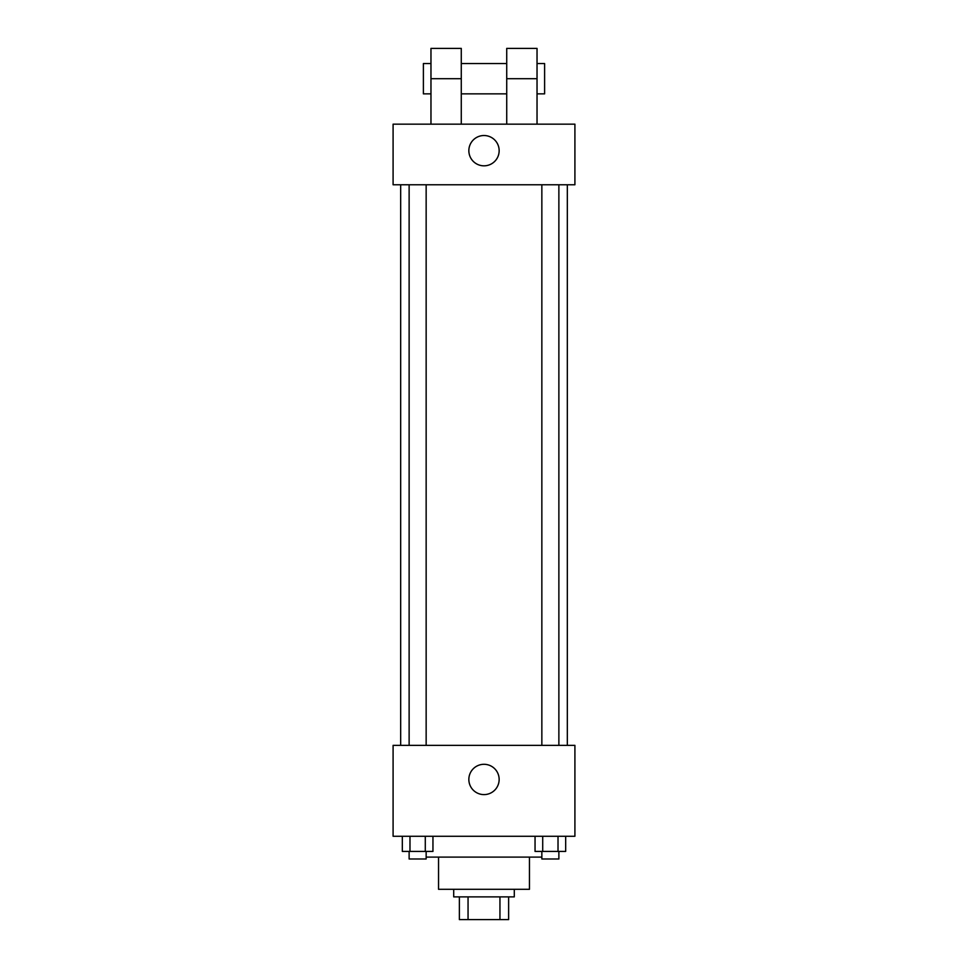 <?xml version="1.0" encoding="UTF-8"?>
<svg xmlns="http://www.w3.org/2000/svg" width="968" height="968" viewBox="0 0 968 968"><rect width="100%" height="100%" fill="white"/><g stroke="black" fill="none" stroke-linecap="round" stroke-linejoin="round"><path stroke-width="1.45" d="M499.948 896.876L499.948 919.6L459.376 919.6L459.376 896.876M499.948 919.6L508.624 919.6L508.624 896.876L508.624 919.6M514.298 889.302L514.298 896.876L453.702 896.876L453.702 889.302M468.052 896.876L468.052 919.6M529.46 857.104L529.46 889.302L438.54 889.302L438.54 857.104M541.85 857.104L426.15 857.104M574.907 836.267L393.093 836.267L393.093 745.36L574.907 745.36L574.907 836.267M499.149 779.446A15.149 15.149 0 0 1 476.425 792.574A15.149 15.149 0 0 1 476.425 766.329A15.149 15.149 0 0 1 499.149 779.446M567.333 184.767L567.333 745.36M541.85 745.36L541.85 184.767M426.15 184.767L426.15 745.36M574.907 184.767L393.093 184.767L393.093 124.158L574.907 124.158L574.907 184.767L393.093 184.767M565.675 836.267L565.675 851.416L535.05 851.416L535.05 836.267M558.016 836.267L558.016 851.416M542.709 836.267L542.709 851.416M558.875 851.416L558.875 858.991L541.85 858.991L541.85 851.416M432.95 836.267L432.95 851.416L402.325 851.416L402.325 836.267M425.291 836.267L425.291 851.416M409.984 836.267L409.984 851.416M426.15 851.416L426.15 858.991L409.125 858.991L409.125 851.416M468.851 150.669A15.149 15.149 0 0 1 491.575 137.553A15.149 15.149 0 0 1 491.575 163.798A15.149 15.149 0 0 1 468.851 150.669M506.724 124.158L506.724 78.698L537.034 78.698L537.034 48.4L506.724 48.4L506.724 78.698M506.724 63.549L461.276 63.549M430.966 124.158L430.966 78.698L461.276 78.698L461.276 124.158M461.276 78.698L461.276 48.4L430.966 48.4L430.966 78.698M537.034 124.158L537.034 78.698M537.034 93.86L544.609 93.86L544.609 63.549L537.034 63.549M430.966 63.549L423.391 63.549L423.391 93.86L430.966 93.86M400.667 184.767L400.667 745.36M558.875 745.36L558.875 184.767M409.125 184.767L409.125 745.36M506.724 93.86L461.276 93.86"/></g></svg>
